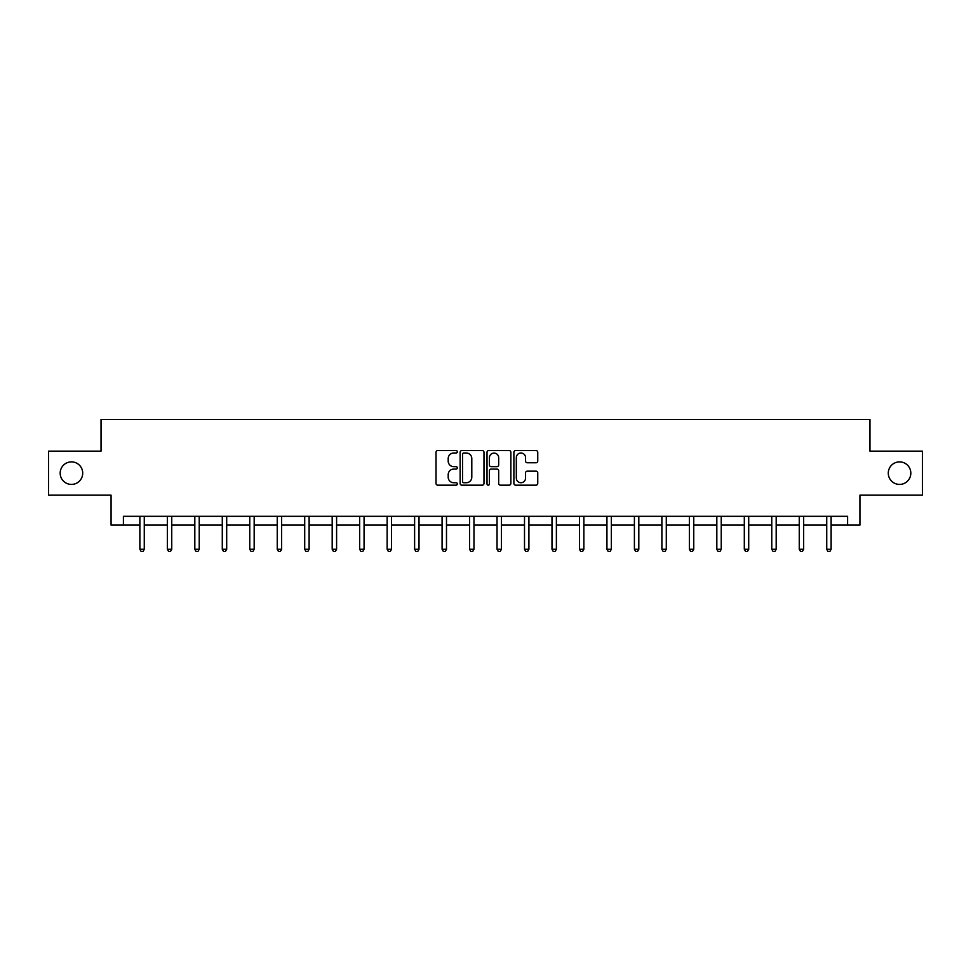 <?xml version="1.0" encoding="UTF-8"?>
<svg xmlns="http://www.w3.org/2000/svg" width="971" height="971" viewBox="0 0 971 971"><rect width="100%" height="100%" fill="white"/><g stroke="black" fill="none" stroke-linecap="round" stroke-linejoin="round"><path stroke-width="1.46" d="M457.317 451.794A1.214 1.214 0 0 0 456.115 450.58L437.739 450.58A1.724 1.724 0 0 0 436.015 452.316L436.015 483.424A1.724 1.724 0 0 0 437.739 485.16L456.115 485.16A1.214 1.214 0 0 0 457.317 483.946A1.214 1.214 0 0 0 456.115 482.733L453.736 482.733A5.535 5.535 0 0 1 448.201 477.21L448.201 474.613A5.535 5.535 0 0 1 453.736 469.078L456.115 469.078A1.214 1.214 0 0 0 457.317 467.876A1.214 1.214 0 0 0 456.115 466.663L453.736 466.663A5.535 5.535 0 0 1 448.201 461.128L448.201 458.53A5.535 5.535 0 0 1 453.736 453.008L456.115 453.008A1.214 1.214 0 0 0 457.317 451.794M888.283 473.156A11.276 11.276 0 0 0 899.559 484.42A11.276 11.276 0 0 0 910.822 473.156A11.276 11.276 0 0 0 899.559 461.88A11.276 11.276 0 0 0 888.283 473.156M60.178 473.156A11.276 11.276 0 0 0 71.441 484.42A11.276 11.276 0 0 0 82.717 473.156A11.276 11.276 0 0 0 71.441 461.88A11.276 11.276 0 0 0 60.178 473.156M536.016 462.766A1.724 1.724 0 0 0 537.752 461.043L537.752 452.316A1.724 1.724 0 0 0 536.016 450.58L515.625 450.58A1.724 1.724 0 0 0 513.89 452.316L513.89 483.424A1.724 1.724 0 0 0 515.625 485.16L536.016 485.16A1.724 1.724 0 0 0 537.752 483.424L537.752 472.889A1.724 1.724 0 0 0 536.016 471.153L527.289 471.153A1.724 1.724 0 0 0 525.566 472.889L525.566 478.108A4.624 4.624 0 0 1 520.942 482.733A4.624 4.624 0 0 1 516.317 478.108L516.317 457.632A4.624 4.624 0 0 1 520.942 453.008A4.624 4.624 0 0 1 525.566 457.632L525.566 461.043A1.724 1.724 0 0 0 527.289 462.766L536.016 462.766M123.402 525.105L123.402 516.305L847.598 516.305L847.598 525.105L859.93 525.105L859.93 495.174L922.45 495.174L922.45 451.139L869.967 451.139L869.967 419.436L101.033 419.436L101.033 451.139L48.55 451.139L48.55 495.174L111.07 495.174L111.07 525.105L139.873 525.105M483.983 452.316A1.724 1.724 0 0 0 482.259 450.58L461.856 450.58A1.724 1.724 0 0 0 460.133 452.316L460.133 483.424A1.724 1.724 0 0 0 461.856 485.16L482.259 485.16A1.724 1.724 0 0 0 483.983 483.424L483.983 452.316M488.741 450.58L509.144 450.58A1.724 1.724 0 0 1 510.867 452.316L510.867 483.424A1.724 1.724 0 0 1 509.144 485.16L500.405 485.16A1.724 1.724 0 0 1 498.681 483.424L498.681 470.814A1.724 1.724 0 0 0 496.958 469.078L491.156 469.078A1.724 1.724 0 0 0 489.433 470.814L489.433 483.946A1.214 1.214 0 0 1 488.219 485.16A1.214 1.214 0 0 1 487.017 483.946L487.017 452.316A1.724 1.724 0 0 1 488.741 450.58M144.266 525.105L167.34 525.105M171.746 525.105L194.819 525.105M199.225 525.105L222.286 525.105M226.692 525.105L249.765 525.105M254.171 525.105L277.245 525.105M281.639 525.105L304.712 525.105M309.118 525.105L332.191 525.105M336.597 525.105L359.658 525.105M364.064 525.105L387.138 525.105M391.544 525.105L414.617 525.105M419.011 525.105L442.084 525.105M446.49 525.105L469.563 525.105M473.969 525.105L497.031 525.105M501.437 525.105L524.51 525.105M528.916 525.105L551.989 525.105M556.383 525.105L579.456 525.105M583.862 525.105L606.936 525.105M611.342 525.105L634.403 525.105M638.809 525.105L661.882 525.105M666.288 525.105L689.361 525.105M693.755 525.105L716.829 525.105M721.235 525.105L744.308 525.105M748.714 525.105L771.775 525.105M776.181 525.105L799.254 525.105M803.66 525.105L826.734 525.105M831.127 525.105L847.598 525.105M463.762 453.008A1.214 1.214 0 0 0 462.548 454.21L462.548 481.531A1.214 1.214 0 0 0 463.762 482.733L466.262 482.733A5.535 5.535 0 0 0 471.797 477.21L471.797 458.53A5.535 5.535 0 0 0 466.262 453.008L463.762 453.008M498.681 457.717A4.624 4.624 0 0 0 494.057 453.093A4.624 4.624 0 0 0 489.433 457.717L489.433 464.927A1.724 1.724 0 0 0 491.156 466.663L496.958 466.663A1.724 1.724 0 0 0 498.681 464.927L498.681 457.717M144.497 516.305L144.4 516.56A1.76 1.76 0 0 0 144.266 517.215L144.266 549.27L139.873 549.27L139.873 517.215A1.76 1.76 0 0 0 139.739 516.56L139.642 516.305M144.266 549.27L142.955 551.564L141.183 551.564L139.873 549.27M171.976 516.305L171.867 516.56A1.76 1.76 0 0 0 171.746 517.215L171.746 549.27L167.34 549.27L167.34 517.215A1.76 1.76 0 0 0 167.218 516.56L167.109 516.305M171.746 549.27L170.423 551.564L168.663 551.564L167.34 549.27M199.456 516.305L199.346 516.56A1.76 1.76 0 0 0 199.225 517.215L199.225 549.27L194.819 549.27L194.819 517.215A1.76 1.76 0 0 0 194.686 516.56L194.588 516.305M199.225 549.27L197.902 551.564L196.142 551.564L194.819 549.27M226.923 516.305L226.826 516.56A1.76 1.76 0 0 0 226.692 517.215L226.692 549.27L222.286 549.27L222.286 517.215A1.76 1.76 0 0 0 222.165 516.56L222.056 516.305M226.692 549.27L225.369 551.564L223.609 551.564L222.286 549.27M254.402 516.305L254.293 516.56A1.76 1.76 0 0 0 254.171 517.215L254.171 549.27L249.765 549.27L249.765 517.215A1.76 1.76 0 0 0 249.644 516.56L249.535 516.305M254.171 549.27L252.848 551.564L251.088 551.564L249.765 549.27M281.869 516.305L281.772 516.56A1.76 1.76 0 0 0 281.639 517.215L281.639 549.27L277.245 549.27L277.245 517.215A1.76 1.76 0 0 0 277.111 516.56L277.014 516.305M281.639 549.27L280.328 551.564L278.556 551.564L277.245 549.27M309.348 516.305L309.239 516.56A1.76 1.76 0 0 0 309.118 517.215L309.118 549.27L304.712 549.27L304.712 517.215A1.76 1.76 0 0 0 304.591 516.56L304.481 516.305M309.118 549.27L307.795 551.564L306.035 551.564L304.712 549.27M336.828 516.305L336.719 516.56A1.76 1.76 0 0 0 336.597 517.215L336.597 549.27L332.191 549.27L332.191 517.215A1.76 1.76 0 0 0 332.058 516.56L331.961 516.305M336.597 549.27L335.274 551.564L333.514 551.564L332.191 549.27M364.295 516.305L364.198 516.56A1.76 1.76 0 0 0 364.064 517.215L364.064 549.27L359.658 549.27L359.658 517.215A1.76 1.76 0 0 0 359.537 516.56L359.428 516.305M364.064 549.27L362.741 551.564L360.981 551.564L359.658 549.27M391.774 516.305L391.665 516.56A1.76 1.76 0 0 0 391.544 517.215L391.544 549.27L387.138 549.27L387.138 517.215A1.76 1.76 0 0 0 387.016 516.56L386.907 516.305M391.544 549.27L390.221 551.564L388.461 551.564L387.138 549.27M419.241 516.305L419.144 516.56A1.76 1.76 0 0 0 419.011 517.215L419.011 549.27L414.617 549.27L414.617 517.215A1.76 1.76 0 0 0 414.483 516.56L414.386 516.305M419.011 549.27L417.7 551.564L415.928 551.564L414.617 549.27M446.721 516.305L446.611 516.56A1.76 1.76 0 0 0 446.49 517.215L446.49 549.27L442.084 549.27L442.084 517.215A1.76 1.76 0 0 0 441.963 516.56L441.854 516.305M446.49 549.27L445.167 551.564L443.407 551.564L442.084 549.27M474.2 516.305L474.091 516.56A1.76 1.76 0 0 0 473.969 517.215L473.969 549.27L469.563 549.27L469.563 517.215A1.76 1.76 0 0 0 469.43 516.56L469.333 516.305M473.969 549.27L472.646 551.564L470.886 551.564L469.563 549.27M501.667 516.305L501.57 516.56A1.76 1.76 0 0 0 501.437 517.215L501.437 549.27L497.031 549.27L497.031 517.215A1.76 1.76 0 0 0 496.909 516.56L496.8 516.305M501.437 549.27L500.114 551.564L498.354 551.564L497.031 549.27M529.146 516.305L529.037 516.56A1.76 1.76 0 0 0 528.916 517.215L528.916 549.27L524.51 549.27L524.51 517.215A1.76 1.76 0 0 0 524.389 516.56L524.279 516.305M528.916 549.27L527.593 551.564L525.833 551.564L524.51 549.27M556.614 516.305L556.517 516.56A1.76 1.76 0 0 0 556.383 517.215L556.383 549.27L551.989 549.27L551.989 517.215A1.76 1.76 0 0 0 551.856 516.56L551.759 516.305M556.383 549.27L555.072 551.564L553.3 551.564L551.989 549.27M584.093 516.305L583.984 516.56A1.76 1.76 0 0 0 583.862 517.215L583.862 549.27L579.456 549.27L579.456 517.215A1.76 1.76 0 0 0 579.335 516.56L579.226 516.305M583.862 549.27L582.539 551.564L580.779 551.564L579.456 549.27M611.572 516.305L611.463 516.56A1.76 1.76 0 0 0 611.342 517.215L611.342 549.27L606.936 549.27L606.936 517.215A1.76 1.76 0 0 0 606.802 516.56L606.705 516.305M611.342 549.27L610.019 551.564L608.259 551.564L606.936 549.27M639.039 516.305L638.942 516.56A1.76 1.76 0 0 0 638.809 517.215L638.809 549.27L634.403 549.27L634.403 517.215A1.76 1.76 0 0 0 634.281 516.56L634.172 516.305M638.809 549.27L637.486 551.564L635.726 551.564L634.403 549.27M666.519 516.305L666.409 516.56A1.76 1.76 0 0 0 666.288 517.215L666.288 549.27L661.882 549.27L661.882 517.215A1.76 1.76 0 0 0 661.761 516.56L661.652 516.305M666.288 549.27L664.965 551.564L663.205 551.564L661.882 549.27M693.986 516.305L693.889 516.56A1.76 1.76 0 0 0 693.755 517.215L693.755 549.27L689.361 549.27L689.361 517.215A1.76 1.76 0 0 0 689.228 516.56L689.131 516.305M693.755 549.27L692.444 551.564L690.672 551.564L689.361 549.27M721.465 516.305L721.356 516.56A1.76 1.76 0 0 0 721.235 517.215L721.235 549.27L716.829 549.27L716.829 517.215A1.76 1.76 0 0 0 716.707 516.56L716.598 516.305M721.235 549.27L719.912 551.564L718.152 551.564L716.829 549.27M748.944 516.305L748.835 516.56A1.76 1.76 0 0 0 748.714 517.215L748.714 549.27L744.308 549.27L744.308 517.215A1.76 1.76 0 0 0 744.174 516.56L744.077 516.305M748.714 549.27L747.391 551.564L745.631 551.564L744.308 549.27M776.412 516.305L776.315 516.56A1.76 1.76 0 0 0 776.181 517.215L776.181 549.27L771.775 549.27L771.775 517.215A1.76 1.76 0 0 0 771.654 516.56L771.544 516.305M776.181 549.27L774.858 551.564L773.098 551.564L771.775 549.27M803.891 516.305L803.782 516.56A1.76 1.76 0 0 0 803.66 517.215L803.66 549.27L799.254 549.27L799.254 517.215A1.76 1.76 0 0 0 799.133 516.56L799.024 516.305M803.66 549.27L802.337 551.564L800.577 551.564L799.254 549.27M831.358 516.305L831.261 516.56A1.76 1.76 0 0 0 831.127 517.215L831.127 549.27L826.734 549.27L826.734 517.215A1.76 1.76 0 0 0 826.6 516.56L826.503 516.305M831.127 549.27L829.817 551.564L828.045 551.564L826.734 549.27"/></g></svg>
